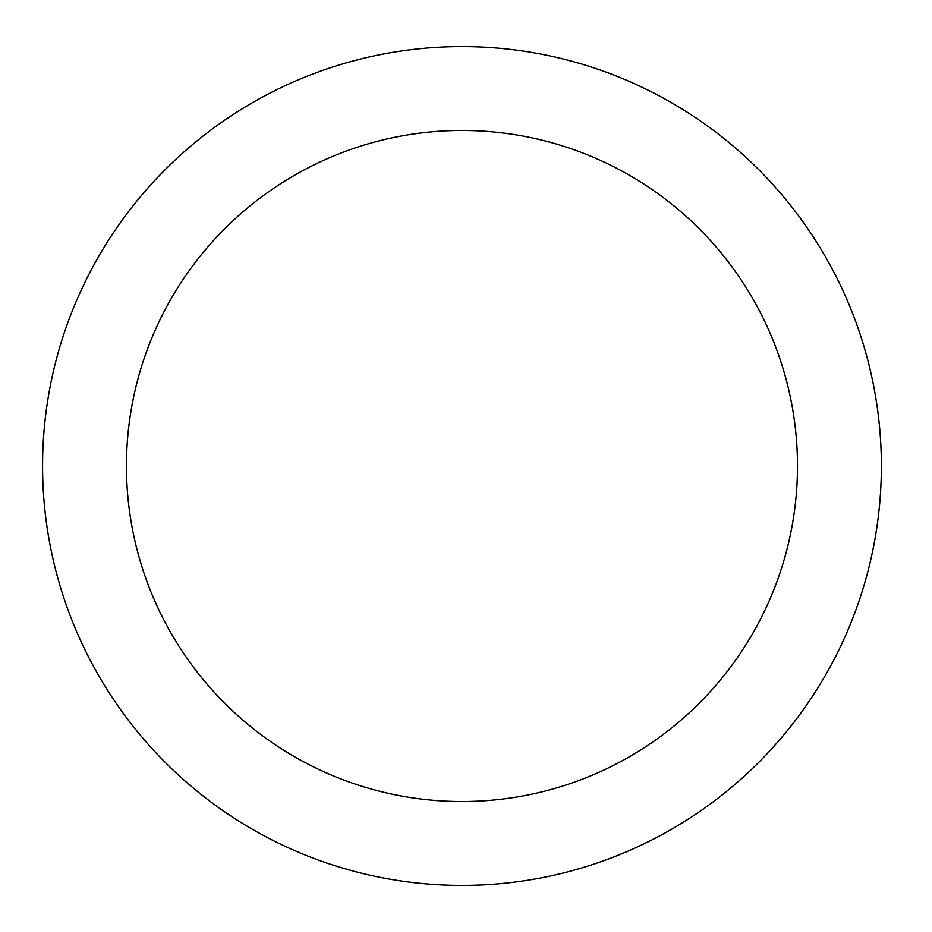 <?xml version="1.0" encoding="UTF-8"?>
<svg xmlns="http://www.w3.org/2000/svg" width="932" height="932" viewBox="0 0 932 932"><rect width="100%" height="100%" fill="white"/><g stroke="black" fill="none" stroke-linecap="round" stroke-linejoin="round"><path stroke-width="1.4" d="M461.969 46.6A419.4 419.4 0 0 1 825.181 675.7A419.4 419.4 0 0 1 98.757 675.7A419.4 419.4 0 0 1 461.969 46.6M461.969 130.48A335.52 335.52 0 0 1 752.543 633.76A335.52 335.52 0 0 1 171.406 633.76A335.52 335.52 0 0 1 461.969 130.48"/></g></svg>
